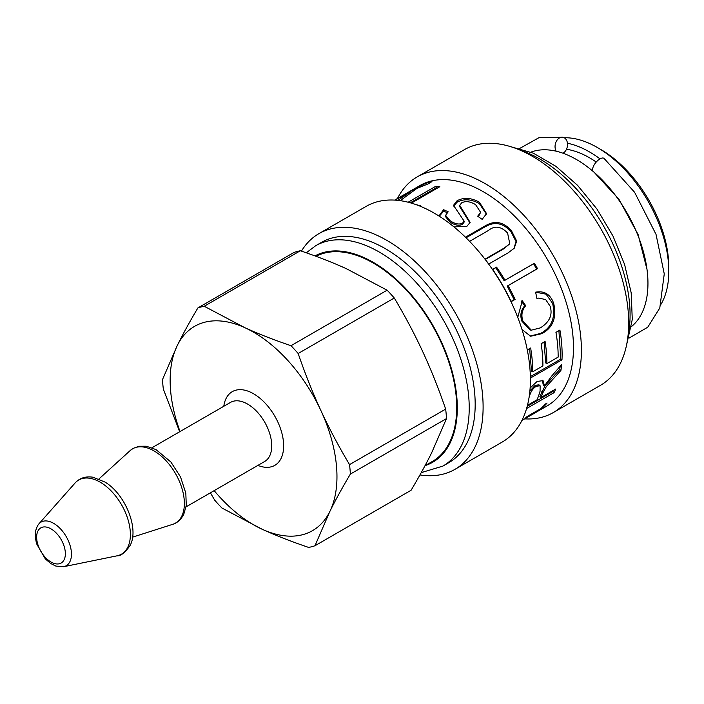 <?xml version="1.0" encoding="UTF-8"?>
<svg xmlns="http://www.w3.org/2000/svg" width="704" height="704" viewBox="0 0 704 704"><rect width="100%" height="100%" fill="white"/><g stroke="black" fill="none" stroke-linecap="round" stroke-linejoin="round"><path stroke-width="1.06" d="M631.541 326.498A101.103 58.37 -120 0 0 647.953 283.351A101.103 58.37 -120 0 0 606.901 184.958A101.103 58.37 -120 0 0 530.886 152.152M596.235 162.043A93.94 54.234 -120 0 0 566.474 149.257M600.002 158.866A101.103 58.37 -120 0 0 567.442 143.238M661.082 304.154A101.103 58.37 -120 0 0 668.8 271.313A101.103 58.37 -120 0 0 597.309 147.488A101.103 58.37 -120 0 0 564.221 137.755M597.309 147.488L600.882 149.547A96.052 55.458 -120 0 1 668.8 267.186L668.8 271.313M524.674 418.871A136.066 78.558 -120 0 0 553.23 412.597L600.521 385.299A136.066 78.558 -120 0 0 628.408 331.443A136.066 78.558 -120 0 0 572.713 189.772A136.066 78.558 -120 0 0 464.446 149.626L417.164 176.924A136.066 78.558 -120 0 0 397.452 198.519M553.23 412.597A136.066 78.558 -120 0 0 581.126 358.741A136.066 78.558 -120 0 0 525.43 217.07A136.066 78.558 -120 0 0 417.164 176.924M525.879 418.114L547.131 405.909A127.222 73.454 -120 0 0 573.206 355.546A127.222 73.454 -120 0 0 521.136 223.089A127.222 73.454 -120 0 0 419.91 185.557L394.706 200.103L414.603 189.121C421.432 185.275 426.642 182.829 430.223 181.79L431.966 181.597L428.446 183.762L416.935 188.399L400.277 200.631A127.222 73.454 -120 0 0 400.145 200.649M537.662 411.259L536.483 411.805M535.982 412.342L535.102 412.843M521.954 420.394L525.844 418.194M530.121 388.018L537.09 381.454L543.048 380.626L544.465 385.836L551.786 375.954L561.651 364.496A127.222 73.454 60 0 1 560.921 370.418L546.357 386.549L542.749 392.982A127.222 73.454 60 0 1 540.98 397.522L555.711 389.022A127.222 73.454 60 0 1 553.978 392.709L526.583 408.522M527.287 349.941L530.64 348.005A127.222 73.454 60 0 1 532.682 371.8L542.898 365.904A127.222 73.454 -120 0 0 541.121 343.71L545.081 341.422A127.222 73.454 60 0 1 546.867 363.616L558.149 357.104A127.222 73.454 -120 0 0 555.94 332.35L559.9 330.062A127.222 73.454 60 0 1 561.977 359.841L530.385 378.074M517.757 317.416L522.298 300.74L525.686 305.694C521.866 310.262 520.96 315.427 522.975 321.209L531.3 330.176L540.382 327.87C549.613 322.054 552.851 314.82 550.106 306.161L545.679 299.57L538.745 298.091L536.897 298.443L535.621 292.169C544.447 290.602 550.475 294.369 553.714 303.459C556.82 317.821 552.842 327.888 541.772 333.678L530.649 336.239L522.007 329.542M492.624 269.403L496.558 267.133A127.222 73.454 60 0 1 504.97 280.227L534.406 263.234A127.222 73.454 60 0 1 537.522 268.655L508.086 285.648A127.222 73.454 60 0 1 515.108 299.394L511.174 301.664A127.222 73.454 -120 0 0 492.624 269.403M465.476 237.222L484.431 226.283C490.107 223.089 499.444 218.046 511.254 230.322L516.666 241.023L514.237 248.23L508.068 252.877L488.761 264.026A127.222 73.454 -120 0 0 485.03 259.134L504.24 248.046L509.775 243.778L507.593 232.998C501.002 226.257 494.657 225.386 488.558 230.402L469.586 241.349M440 216.674L439.648 215.002L443.59 209.704L448.193 211.798L445.606 215.336L449.865 220.537C454.714 223.916 458.92 224.814 462.484 223.221L464.174 221.179L453.508 205.357L457.037 200.781C463.69 197.19 471.143 197.674 479.415 202.224L486.57 213.655L482.134 219.358L477.682 216.207L480.621 212.318L475.605 204.653C470.219 201.406 465.573 200.807 461.639 202.849L459.721 205.33L470.122 222.385L466.884 226.345L453.939 226.89M408.144 202.224L435.758 186.287A127.222 73.454 60 0 1 439.842 186.692L411.391 203.122M416.337 204.741A127.222 73.454 60 0 1 420.851 205.894L420.244 206.237M397.91 200.367L410.784 191.585A127.222 73.454 -120 0 0 410.714 191.611L395.05 200.13M545.23 404.114L547.07 403.049A127.222 73.454 60 0 1 541.279 408.681L525.791 417.622A127.222 73.454 -120 0 0 527.085 416.53L540.734 408.654A127.222 73.454 -120 0 0 545.23 404.114M411.206 192.43L410.784 191.585M414.938 189.781L414.603 189.121M414.744 189.922L414.392 189.235M410.291 202.805L436.242 187.818L437.694 187.933M436.242 187.818L435.758 186.287M439.727 215.732L443.652 211.112L447.084 212.652M443.652 211.112L443.59 209.704M459.721 205.33L459.73 206.73L469.973 222.957M478.403 216.709L480.621 212.318M453.587 206.096L457.116 202.198C463.76 198.607 471.161 199.056 479.327 203.544L486.429 214.218M445.694 216.04L445.588 216.726L449.759 221.848C454.546 225.183 458.718 226.054 462.282 224.462L463.98 222.402L464.174 221.179M466.066 237.794L484.079 227.401C489.755 224.198 499.083 219.164 510.743 231.273L516.023 241.516L513.92 248.591M485.285 259.459L503.624 248.873L509.775 243.778M492.756 269.606L496.558 267.133M495.845 267.819L504.152 280.746L533.579 263.754L536.65 269.104L507.223 286.097L514.149 299.658L511.069 301.435M514.149 299.658L515.108 299.394M507.223 286.097L508.086 285.648M536.65 269.104L537.522 268.655M533.579 263.754L534.406 263.234M504.152 280.746L504.97 280.227M538.745 298.091L536.879 298.364M521.312 300.942L524.674 305.826C520.837 310.367 519.913 315.489 521.902 321.191L530.112 329.991L531.3 330.176M535.63 292.186L546.102 294.184L552.64 303.442C555.694 317.618 551.69 327.598 540.628 333.397L530.042 336.098M524.674 305.826L525.686 305.694M544.069 342.003L545.67 362.921L546.867 363.616M529.637 348.586L531.494 371.105L532.682 371.8M558.906 330.642L560.789 359.075L530.358 376.64M560.789 359.075L561.977 359.841M542.423 380.274L543.215 384.903L544.368 385.889M553.494 390.298L552.886 391.512L527.19 406.349M560.19 366.23L559.742 369.521L545.204 385.528L539.88 396.37L540.98 397.522M527.454 405.328L537.02 399.81A127.222 73.454 -120 0 0 540.065 391.204L540.118 385.774L538.974 384.833L535.198 385.326L529.874 391.063M540.118 385.774L536.369 386.258C533.13 388.08 530.79 391.503 529.338 396.528A127.222 73.454 60 0 1 529.03 397.637M552.886 391.512L553.978 392.709M559.742 369.521L560.921 370.418M534.987 412.914L527.463 417.261L535.48 412.35M419.945 474.936A136.066 78.558 -120 0 0 454.934 469.357L502.216 442.05A136.066 78.558 -120 0 0 530.112 388.194A136.066 78.558 -120 0 0 474.417 246.523A136.066 78.558 -120 0 0 366.15 206.378L318.859 233.675A136.066 78.558 -120 0 0 301.444 251.126M454.934 469.357A136.066 78.558 -120 0 0 482.821 415.492A136.066 78.558 -120 0 0 427.134 273.821A136.066 78.558 -120 0 0 318.859 233.675M421.23 472.63L442.869 466.101L448.826 462.66A127.222 73.454 -120 0 0 474.91 412.306A127.222 73.454 -120 0 0 422.84 279.84A127.222 73.454 -120 0 0 321.614 242.308L315.656 245.749L306.275 252.798M424.996 465.722L432.282 461.516A117.955 68.103 -120 0 0 449.539 442.446A117.955 68.103 -120 0 0 456.465 414.823A117.955 68.103 -120 0 0 409.235 293.198A117.955 68.103 -120 0 0 315.999 256.3M387.13 290.198L290.998 345.699C273.715 339.838 258.298 333.819 244.737 327.633L204.222 306.258A133.118 76.859 60 0 0 197.894 307.921L294.017 252.428A133.118 76.859 60 0 1 300.353 250.756C317.636 256.617 333.054 262.636 346.614 268.822L387.13 290.198A133.118 76.859 60 0 1 394.284 298.003C405.31 316.545 414.832 334.506 422.849 351.903C430.901 369.274 438.513 388.344 445.667 409.112A133.118 76.859 60 0 1 446.494 418.59L431.666 452.76C426.149 463.962 419.294 476.458 411.092 490.257L314.97 545.75L329.798 511.579C335.315 500.377 342.17 487.881 350.363 474.082L446.494 418.59M290.998 345.699A133.118 76.859 60 0 1 298.162 353.505L394.284 298.003M197.894 307.921C189.702 321.719 182.838 334.215 177.32 345.418A117.955 68.103 60 0 1 244.737 327.633A117.955 68.103 60 0 1 320.971 410.714C312.919 393.342 305.316 374.273 298.162 353.505M445.667 409.112L349.536 464.614C338.518 446.072 328.997 428.111 320.971 410.714A117.955 68.103 60 0 1 329.798 511.579A117.955 68.103 60 0 1 262.381 529.355C275.933 535.542 291.35 541.561 308.642 547.422A133.118 76.859 60 0 0 314.97 545.75M349.536 464.614A133.118 76.859 60 0 1 350.363 474.082M204.222 306.258L300.353 250.756M179.678 431.746L163.328 389.066A133.118 76.859 60 0 1 162.492 379.588L177.32 345.418A117.955 68.103 60 0 0 180.039 431.543M214.166 490.644A117.955 68.103 60 0 0 262.381 529.355L221.866 507.98A133.118 76.859 60 0 1 214.702 500.174L210.399 492.818M556.204 151.21A8.422 6.125 -78.5 0 1 556.178 141.654A8.422 6.125 -78.5 0 1 562.954 137.289A8.422 6.125 -78.5 0 1 567.512 144.39A8.422 6.125 -78.5 0 1 563.121 153.155A8.422 6.125 -78.5 0 1 562.989 153.226M629.156 338.043L647.733 327.228L659.78 308.044L664.259 273.882L656.022 234.362L634.594 192.271L604.058 158.409A8.422 3.74 129.5 0 0 595.813 162.536A8.422 3.74 129.5 0 0 593.34 171.415L619.027 199.408L638.088 234.511L646.985 269.306M520.881 150.48A127.222 73.454 60 0 1 629.807 322.872A127.222 73.454 60 0 1 627.994 336.002M408.373 194.489L407.862 193.459M430.54 182.477L430.223 181.79M479.327 203.544L479.415 202.224M457.116 202.198L457.037 200.781M462.282 224.462L462.484 223.221M449.759 221.848L449.865 220.537M484.079 227.401L484.431 226.283M503.624 248.873L504.24 248.046M510.743 231.273L511.254 230.322M521.902 321.191L522.975 321.209M540.628 333.397L541.772 333.678M552.64 303.442L553.714 303.459M535.198 385.326L536.369 386.258M541.614 391.899L542.749 392.982M442.869 466.101A127.222 73.454 -120 0 0 468.952 415.738A127.222 73.454 -120 0 0 416.882 283.281A127.222 73.454 -120 0 0 315.656 245.749M314.934 255.904A118.8 68.587 60 0 1 409.086 292.266A118.8 68.587 60 0 1 457.054 415.219A118.8 68.587 60 0 1 425.216 465.59M257.91 465.388A42.548 24.561 -120 0 0 281.054 458.462A42.548 24.561 -120 0 0 261.914 399.951A42.548 24.561 -120 0 0 223.793 406.287M151.958 447.753L230.542 402.389A34.126 19.703 60 0 1 261.254 416.847A34.126 19.703 60 0 1 269.658 455.972A34.126 19.703 60 0 1 264.66 461.49L186.085 506.854M181.764 516.164A42.891 24.763 60 0 1 172.647 524.348C173.677 524.031 179.062 522.782 183.7 514.536L186.278 505.472L185.821 493.178L180.506 476.881L170.878 461.991L156.024 449.61L146.335 446.222L139.04 446.248L133.179 448.378L130.09 450.639A42.891 24.763 60 0 1 169.611 464.886A42.891 24.763 60 0 1 181.764 516.164M127.776 547.228A42.794 24.71 60 0 1 117.075 555.817C120.727 556.098 125.066 552.658 130.082 545.494C139.374 528.942 125.294 494.085 104.975 482.064L92.831 477.198C85.527 476.115 79.596 478.06 75.055 483.032A42.794 24.71 60 0 1 114.796 494.991A42.794 24.71 60 0 1 127.776 547.228M38.896 523.873L37.435 525.897L35.561 530.904L35.2 536.466L36.485 543.585L45.329 558.914L50.776 563.552L55.871 566.086L63.633 566.711A25.186 14.546 -120 0 0 69.925 561.651A25.186 14.546 -120 0 0 62.286 530.913A25.186 14.546 -120 0 0 38.896 523.873L75.055 483.032M64.126 559.742A20.302 11.722 60 0 1 39.398 548.504A20.302 11.722 60 0 1 49.482 528.079A20.302 11.722 60 0 1 64.126 559.742M510.928 146.74L533.386 153.208L556.002 166.373L577.588 185.372L596.957 209.053L612.955 235.972L624.606 264.484L631.198 292.882L632.271 319.502L626.252 346.482M445.588 216.726L445.606 215.336M132.563 537.161L172.647 524.348M98.956 478.949L130.09 450.639M63.633 566.711L117.075 555.817M562.954 137.289L539.229 137.535L519.693 148.447"/></g></svg>
